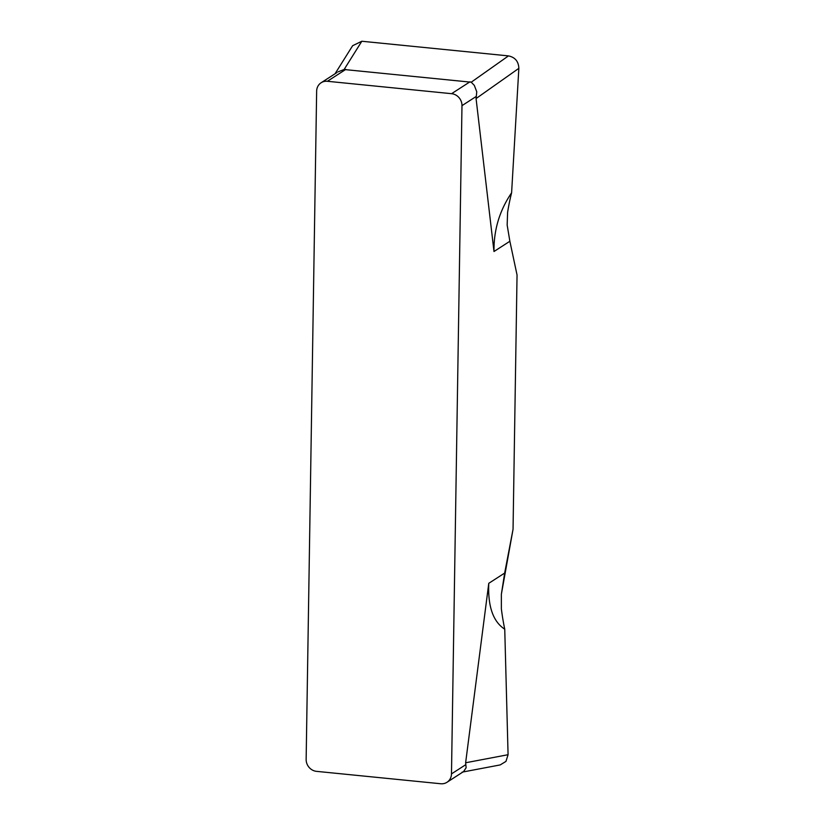 <?xml version="1.0" encoding="UTF-8"?>
<svg xmlns="http://www.w3.org/2000/svg" width="825" height="825" viewBox="0 0 825 825"><rect width="100%" height="100%" fill="white"/><g stroke="black" fill="none" stroke-linecap="round" stroke-linejoin="round"><path stroke-width="1.24" d="M336.951 72.548L321.121 82.758A11.23 10.282 57.2 0 0 316.645 91.142L306.147 759.382A11.23 10.282 57.2 0 0 316.542 771.354L440.736 783.75A11.23 10.282 57.2 0 0 446.995 782.275L463.702 771.499L466.135 767.745L465.63 762.764L488.771 583.316L504.663 573.066L501.363 594.258L513.047 529.289L504.663 573.066M321.121 82.758A11.23 10.282 57.2 0 1 327.381 81.283L451.574 93.689A11.23 10.282 57.2 0 1 461.979 105.652L451.481 773.891A11.23 10.282 57.2 0 1 446.995 782.275M517.048 274.993L513.047 529.289L517.048 274.993L509.871 241.261L517.048 274.993M335.032 73.786L352.646 45.684L361.824 41.25L508.468 55.894L471.23 82.201L474.344 85.429L476.757 91.792L476.066 98.557L518.853 68.331L511.603 192.792L518.853 68.331C518.554 61.421 515.089 57.276 508.468 55.894C515.089 57.276 518.554 61.421 518.853 68.331M511.603 192.792A233.042 213.386 57.2 0 0 507.602 212.396L507.158 225.06L507.602 212.396A233.042 213.386 57.2 0 1 511.603 192.792C499.568 210.478 493.69 230.051 493.989 251.512L476.066 98.557M471.23 82.201L344.108 69.506L361.824 41.25L508.468 55.894M474.344 85.429L476.757 91.792M338.023 71.858L344.108 69.506M509.871 241.261L507.158 225.06L509.871 241.261L493.989 251.512M462.093 772.148L500.208 764.919L505.962 761.393L508.076 754.71L504.745 629.197A233.042 213.386 57.2 0 1 501.373 608.86L501.363 594.258L501.373 608.86A233.042 213.386 57.2 0 0 504.745 629.197C493.103 621.699 487.781 606.406 488.771 583.316M463.567 771.581L466.135 767.745M352.626 45.715L361.824 41.25M504.745 629.197L508.076 754.71L465.63 762.764M476.334 96.381L461.979 105.652M451.481 773.891L465.836 764.631M451.574 93.689L470.064 81.758M345.871 69.362L327.381 81.283"/></g></svg>
